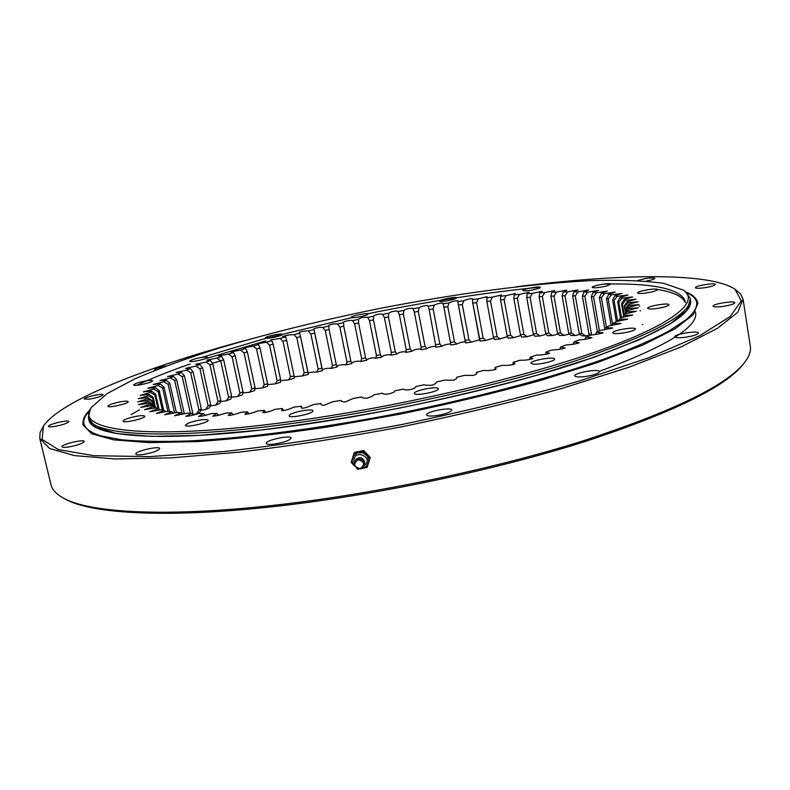 <?xml version="1.0" encoding="UTF-8"?>
<svg xmlns="http://www.w3.org/2000/svg" width="790" height="790" viewBox="0 0 790 790"><rect width="100%" height="100%" fill="white"/><g stroke="black" fill="none" stroke-linecap="round" stroke-linejoin="round"><path stroke-width="1.19" d="M628.692 304.298L628.958 305.434L625.858 309.453L625.69 308.702L628.692 304.298L638.172 301.75L627.902 302.708L624.762 306.737L624.248 306.066L627.102 301.691L636.029 299.183L625.552 300.289L622.392 304.328L621.562 303.735L624.248 299.4L625.552 300.289M628.949 307.201L625.621 312.465L628.949 307.201L638.972 304.634L628.958 305.434M625.255 313.936L627.823 310.401L625.423 313.867M626.974 311.774L636.315 311.309L625.285 313.887L622.352 317.462M623.853 315.378L632.76 315.091L621.295 317.649L617.82 321.342M619.261 319.249L627.695 319.15L615.825 321.678L613.188 323.367L611.806 325.47M613.188 323.367L621.068 323.466L608.853 325.934L605.624 327.712L604.311 329.855M605.624 327.712L612.902 328.008L600.4 330.408L596.569 332.274L595.334 334.447M596.569 332.274L603.195 332.768C600.064 333.844 595.818 334.614 590.456 335.088L586.042 337.014L584.906 339.236M586.042 337.014L591.957 337.705C588.718 338.821 584.422 339.552 579.07 339.917L574.083 341.912L573.066 344.193M574.083 341.912L579.238 342.791C575.88 343.936 571.565 344.637 566.282 344.884L560.732 346.919L559.863 349.289M560.732 346.919L565.097 347.995C561.641 349.17 557.325 349.822 552.141 349.95L546.078 352.014L545.367 354.483M546.078 352.014L549.603 353.268C546.068 354.483 541.782 355.085 536.736 355.075L530.189 357.149L529.685 359.677M530.189 357.149L532.865 358.561C529.251 359.825 525.014 360.378 520.156 360.21L513.164 362.284L512.927 364.782M513.164 362.284L514.981 363.844C511.288 365.168 507.14 365.661 502.529 365.336L495.142 367.38L495.172 369.71M495.142 367.38L496.09 369.068C492.358 370.451 488.309 370.895 483.964 370.392L476.242 372.396L476.41 373.571M476.242 372.396L476.35 372.821C477.516 373.522 476.488 374.381 473.259 375.408L464.609 375.339L456.61 377.284C457.183 378.104 456.205 379.091 453.667 380.237L444.622 380.128L436.416 382.014C436.564 382.923 435.211 383.96 432.367 385.125C428.506 385.451 425.771 385.313 424.161 384.73L415.817 386.517C416.261 388.927 405.418 391.178 403.404 389.095L394.98 390.783C394.289 393.41 383.397 395.514 382.518 393.193L374.104 394.753C372.969 395.889 370.599 397.054 366.985 398.229C363.805 398.269 362.047 397.844 361.702 396.975L353.357 398.417L345.319 401.952C342.435 401.883 341.033 401.379 341.112 400.431L332.906 401.715L324.038 405.29C321.461 405.132 320.424 404.539 320.928 403.512L312.939 404.648C310.737 405.793 302.461 409.457 301.296 407.808L301.316 406.208L293.603 407.186C289.575 409.269 285.585 410.395 281.635 410.573L282.435 408.499L275.058 409.309C270.713 411.333 266.625 412.449 262.774 412.647L264.423 410.375L257.441 411.017C252.849 412.973 248.672 414.059 244.91 414.276L247.418 411.827L240.871 412.291C236.092 414.177 231.855 415.234 228.182 415.461L231.529 412.844L225.466 413.14C220.529 414.947 216.272 415.965 212.698 416.182L216.865 413.437L211.315 413.555C206.259 415.293 202.003 416.261 198.547 416.468L203.494 413.614L198.488 413.565C193.372 415.204 189.136 416.123 185.798 416.33L191.496 413.377L187.052 413.16L174.511 415.767L180.91 412.736L177.049 412.37L164.725 414.799L171.766 411.718L168.497 411.205L156.459 413.456L164.093 410.336L161.417 409.684L149.715 411.758L157.901 408.618L155.808 407.838L144.491 409.714L153.161 406.583L151.66 405.675L153.082 406.544M302.057 408.312L301.316 406.208M283.511 410.721L282.435 408.499M265.776 412.558L264.423 410.375M248.969 413.891L247.418 411.827M233.208 414.75L231.529 412.844M218.642 415.204L216.865 413.437M205.361 415.264L203.494 413.614M193.431 414.938L191.496 413.377M182.915 414.227L180.91 412.736M173.839 413.16L171.766 411.718M166.216 411.738L164.093 410.336M160.064 409.98L157.901 408.618M155.373 407.926L153.161 406.583M149.863 404.253L154.178 406.791L149.863 404.253L140.778 407.373L151.66 405.675M147.977 401.646L147.612 400.53L152.361 404.184L147.977 401.646L138.526 404.737L148.935 403.226M147.473 398.802L147.651 397.587L152.006 400.54L151.907 401.33L147.473 398.802L137.697 401.843L147.612 400.53M148.293 395.731L148.994 394.437L153.191 397.419L152.747 398.269L148.293 395.731L138.26 398.723L147.651 397.587M150.396 392.472L151.591 391.109L155.62 394.111L154.85 395.01L150.396 392.472L140.156 395.395L148.994 394.437M153.724 389.036L155.393 387.613L159.234 390.645L158.158 391.583L153.724 389.036L143.326 391.889L151.591 391.109M158.207 385.461L160.331 383.979L163.984 387.051L162.612 388.018L158.207 385.461L147.7 388.226L155.393 387.613M163.797 381.758L166.354 380.227L169.801 383.328L168.151 384.335L163.797 381.758L153.23 384.424L160.331 383.979M170.433 377.946L173.385 376.386L176.624 379.526L174.708 380.543L170.433 377.946L159.837 380.523L166.354 380.227M178.036 374.055L181.364 372.475L184.386 375.635L182.233 376.682L178.036 374.055L167.45 376.534L173.385 376.386M186.559 370.115L190.232 368.505L193.036 371.705L190.657 372.752L186.559 370.115L176.022 372.475L181.364 372.475M195.92 366.125L199.919 364.506L202.507 367.735L199.91 368.792L195.92 366.125L185.472 368.367L190.232 368.505M206.072 362.106L210.367 360.487L212.727 363.746L209.942 364.812L206.072 362.106L195.732 364.239L199.919 364.506M216.944 358.087L221.516 356.468L223.649 359.756L220.677 360.813L216.944 358.087L206.753 360.102L210.367 360.487M228.468 354.078L233.297 352.468L235.203 355.786L232.072 356.843L228.468 354.078L218.455 355.964L221.516 356.468M240.604 350.089L245.65 348.489L247.339 351.846L244.051 352.883L240.604 350.089L230.779 351.866L233.297 352.468M253.274 346.139L258.528 344.559L259.989 347.946L256.572 348.973L253.274 346.139L243.666 347.798L245.65 348.489M266.428 342.248L271.859 340.688L273.103 344.104L269.568 345.121L266.428 342.248L257.056 343.778L258.528 344.559M280.016 338.416L285.605 336.896L286.622 340.332L282.988 341.329L280.016 338.416L270.891 339.838L271.859 340.688M293.979 334.664L299.706 333.173L300.506 336.649L296.783 337.616L293.979 334.664C290.463 334.595 287.521 335.059 285.141 336.056L285.605 336.896M308.258 331L314.104 329.549L314.687 333.054L310.885 334.002L308.258 331C305.276 330.615 297.287 332.146 299.637 332.955L299.706 333.173M322.814 327.435L328.759 326.033L329.124 329.558L325.263 330.477L322.814 327.435C319.496 326.872 312.01 328.679 314.104 329.549M337.597 323.989L343.601 322.626L343.769 326.191L339.848 327.07L337.597 323.989C334.841 323.278 327.257 325.026 328.759 326.033M352.538 320.661L358.601 319.358L358.561 322.942L354.611 323.791L352.538 320.661C350.375 319.812 342.712 321.5 343.601 322.626M367.607 317.462L373.709 316.207L373.453 319.832L369.483 320.641L367.607 317.462C366.027 316.484 358.305 318.103 358.601 319.358M382.745 314.41L388.858 313.215L388.404 316.859L384.424 317.639L382.745 314.41C381.758 313.304 374.006 314.845 373.709 316.207M397.913 311.507L404.016 310.381L403.364 314.055L399.385 314.785L397.913 311.507C397.508 310.272 389.756 311.744 388.858 313.215M413.042 308.762L419.135 307.705L418.285 311.408L414.325 312.099L413.042 308.762C413.249 307.419 405.507 308.801 404.016 310.381M428.111 306.194L434.154 305.207L433.118 308.939L429.177 309.581L428.111 306.194C428.911 304.733 421.208 306.026 419.135 307.705M443.042 303.795L449.026 302.886L447.802 306.648L443.911 307.241L443.042 303.795C444.444 302.234 436.821 303.439 434.154 305.207M457.815 301.592L463.7 300.763L462.298 304.555L458.467 305.088L457.805 301.563C459.78 299.904 452.166 301.079 449.026 302.886M472.351 299.598L478.138 298.847L476.558 302.659L472.785 303.143L472.381 298.906C472.884 297.623 465.429 299.914 463.7 300.763M486.61 297.8L492.269 297.139L490.511 300.98L486.828 301.405L487.015 296.685L478.138 298.847M500.534 296.22L506.044 295.648L504.129 299.519L500.544 299.884L500.534 296.22L501.433 294.986L492.269 297.139M514.073 294.868L519.415 294.394L517.341 298.284L513.865 298.59L514.073 294.868L515.475 293.505L506.044 295.648M527.167 293.752L532.312 293.376L530.09 297.297L526.742 297.534L527.167 293.752L529.093 292.28L519.415 294.394M539.768 292.883L544.685 292.606L542.315 296.546L539.116 296.724L539.768 292.883L542.226 291.293L532.312 293.376M551.795 292.27L556.476 292.093L553.978 296.053L550.936 296.161L551.795 292.27L554.817 290.562L544.685 292.606M563.211 291.915L567.625 291.846L564.988 295.825L562.125 295.865L563.211 291.915L566.786 290.108L556.476 292.093M573.935 291.826L578.053 291.875L575.298 295.875L572.632 295.835L573.935 291.826L578.092 289.92L567.625 291.846M583.909 292.024L587.701 292.182L584.847 296.201L582.388 296.082L583.909 292.024L588.649 290.019L578.053 291.875M593.063 292.507L596.509 292.784L593.567 296.813L591.335 296.615L593.063 292.507L598.405 290.404L587.701 292.182M601.338 293.278L604.409 293.673L601.388 297.712L599.393 297.445L601.338 293.278L607.273 291.095L596.509 292.784M608.656 294.354L611.322 294.868L608.241 298.916L606.523 298.561L608.656 294.354L615.203 292.083L604.409 293.673M614.956 295.727L617.197 296.369L614.077 300.417L612.625 299.983L614.956 295.727L622.105 293.386L611.322 294.868M620.18 297.405L621.957 298.176L618.817 302.215L617.662 301.711L620.18 297.405L627.922 294.996L617.197 296.369M191.95 413.743L192.79 413.298L192.405 414.118M198.962 410.158L201.312 409.013L199.929 412.173L196.305 413.93L198.962 410.158L190.657 372.752M208.106 405.863L210.663 404.717L209.478 407.788L205.538 409.556L208.106 405.863L199.91 368.792M218.01 401.567L220.775 400.431L219.788 403.413L215.542 405.171L218.01 401.567L209.942 364.812M228.636 397.291L231.579 396.165L230.799 399.059L226.276 400.807L228.636 397.291L220.677 360.813M239.923 393.055L243.024 391.929L242.451 394.753L237.681 396.481L239.923 393.055L232.072 356.843M251.793 388.858L255.051 387.752L254.676 390.507L249.68 392.205L251.793 388.858L244.051 352.883M264.216 384.73L267.603 383.644L267.435 386.33L262.231 387.999L264.216 384.73L256.572 348.973M277.112 380.681L280.618 379.615L280.647 382.241L275.266 383.881L277.112 380.681L269.568 345.121M290.434 376.721L294.107 375.912L294.285 378.252L288.735 379.842L290.434 376.721L282.988 341.329M304.13 372.87L307.952 372.209L308.278 374.371L302.59 375.922L304.13 372.87L296.783 337.616M318.153 369.128L321.925 368.15L322.577 370.609L316.77 372.11L318.153 369.128L310.885 334.002M332.442 365.513L336.283 364.575L337.132 366.995L331.227 368.436L332.442 365.513L325.263 330.477M346.958 362.037L350.849 361.139L351.886 363.519L345.911 364.901L346.958 362.037L339.848 327.07M361.642 358.709L365.572 357.85L366.807 360.191L360.773 361.514L361.642 358.709L354.611 323.791M376.445 355.54L380.395 354.73L381.827 357.041L375.754 358.295L376.445 355.54L369.483 320.641M391.327 352.538L395.286 351.777L396.906 354.058L390.823 355.243L391.327 352.538L384.424 317.639M406.228 349.723L410.188 349.002L411.995 351.264L405.912 352.37L406.228 349.723L399.385 314.785M421.11 347.087L425.06 346.415L427.054 348.666L420.991 349.694L421.11 347.087L414.325 312.099M435.922 344.647L439.842 344.025L442.015 346.267L435.991 347.215L429.177 309.581M450.606 342.416L454.487 341.853L456.837 344.084L450.883 344.944L443.911 307.241M465.122 340.391L468.944 339.897L471.472 342.129L465.596 342.89L458.467 305.088M479.412 338.604L483.164 338.16L485.87 340.401L480.093 341.073L472.785 303.143M493.424 337.044L497.108 336.668L499.971 338.91L494.323 339.483L493.444 337.182L486.828 301.405M507.121 335.72L510.695 335.414L513.727 337.676L508.217 338.14L507.121 335.75L500.544 299.884M520.422 334.654L523.889 334.417L527.078 336.698L521.746 337.063L520.422 334.654L513.865 298.59M533.289 333.844L536.627 333.676L539.965 335.987L534.82 336.234L533.289 333.844L526.742 297.534M545.663 333.301L548.862 333.212L552.338 335.543L547.411 335.691L545.663 333.301L539.116 296.724M557.473 333.044L560.515 333.015L564.129 335.394L559.448 335.424L557.473 333.044L550.936 296.161M568.672 333.064L571.535 333.113L575.278 335.533L570.864 335.444L568.672 333.064L562.125 295.865M579.188 333.37L581.865 333.499L585.726 335.967L581.598 335.75L579.188 333.37L572.632 295.835M590.268 335.167L588.965 333.973L592.47 334.832M219.581 361.119L212.51 363.37M683.389 290.137L685.058 291.283L690.174 298.255C692.534 313.097 654.87 333.775 577.204 360.289C499.715 385.579 386.201 410.849 289.979 423.786C165.258 440.761 90.06 435.083 88.332 417.426L90.406 409.022L91.502 407.334C73.055 430.461 146.12 441.314 290.197 421.643C395.306 407.502 520.067 378.627 596.934 351.422C674.097 324.117 700.315 301.454 683.389 290.137L663.867 283.393C644.591 280.707 620.476 279.779 591.513 280.598C530.653 283.561 455.178 293.771 379.486 308.515C322.024 320.147 268.254 333.439 218.188 348.39C186.529 358.433 158.79 368.565 134.952 378.795L106.986 393.667L91.502 407.334M88.332 417.426L88.835 419.579C90.613 437.384 165.831 443.239 290.522 426.343C386.725 413.456 500.188 388.166 577.648 362.798C655.275 336.194 692.899 315.407 690.529 300.447L690.174 298.255M540.074 287.165C485.465 292.567 427.983 301.444 367.597 313.788M627.823 310.401L638.369 307.824L628.662 308.456M624.248 299.4L632.583 296.931L621.957 298.176M627.102 301.691L627.902 302.708M618.55 333.548C628.099 332.511 633.728 330.99 635.446 328.976C635.515 326.389 611.825 330.418 612.773 332.817C613.03 333.518 614.956 333.755 618.55 333.548M533.092 364.111C539.116 364.881 555.548 361.01 554.6 359.055C554.62 356.172 529.922 360.596 530.959 363.272L533.092 364.111M414.454 393.637C415.846 396.244 439.556 391.396 438.371 388.759C438.341 385.737 413.229 390.606 414.345 393.42L414.454 393.637M289.752 414.839L289.091 415.826C289.081 418.799 314.094 413.526 312.87 410.81C312.949 408.321 293.366 411.738 289.752 414.839M188.652 422.956L185.206 425.316C185.206 428.052 209.35 422.66 208.165 420.191C204.946 418.868 198.438 419.786 188.652 422.956M130.261 417.703C125.57 419.085 123.171 420.231 123.062 421.139C123.043 423.559 145.874 418.344 144.777 416.182C143.188 415.125 138.359 415.639 130.261 417.703M118.609 402.189C112.002 403.71 108.428 405.063 107.884 406.248C107.845 408.361 129.145 403.502 128.158 401.636C127.457 400.876 124.277 401.053 118.609 402.189M147.029 380.691C139.326 382.074 134.853 383.496 133.619 384.957C133.55 386.804 153.408 382.37 152.519 380.74C152.243 380.227 150.406 380.207 147.029 380.691M204.827 357.041C196.878 358.068 191.812 359.46 189.639 361.198C189.541 362.867 208.234 358.818 207.434 357.357L204.827 357.041M281.477 334.101C278.05 333.656 264.571 336.856 265.233 337.962C265.114 339.512 283.037 335.78 282.297 334.417L281.477 334.101M367.923 313.946C367.202 312.662 350.533 316.089 351.204 317.382C351.066 318.884 368.683 315.358 367.972 314.025L367.923 313.946M456.324 298.176L456.531 297.85C456.65 296.329 438.964 299.716 439.625 301.089C439.398 302.442 454.625 299.795 456.324 298.176M538.958 288.301L540.301 287.372C540.429 285.773 522.121 289.14 522.802 290.582C526.021 291.303 531.403 290.542 538.958 288.301M607.105 285.842L610.69 284.124C610.818 282.376 591.473 285.792 592.194 287.392C594.297 288.231 599.264 287.718 607.105 285.842M650.387 292.26C654.91 291.243 657.26 290.365 657.428 289.594C657.557 287.629 636.829 291.164 637.609 292.981C638.843 293.87 643.1 293.633 650.387 292.26M657.32 308.416C664.439 307.221 668.33 305.997 668.982 304.733C669.091 302.471 646.822 306.214 647.682 308.307C648.294 309.157 651.513 309.196 657.32 308.416M642.3 324.532L642.882 324.581M590.061 334.99L585.726 335.967M580.176 334.368L575.278 335.533M569.541 334.032L564.129 335.394M558.224 333.982L552.338 335.543M546.295 334.209L539.965 335.987M533.813 334.713L527.078 336.698M520.867 335.523L513.727 337.676M507.496 336.629L499.971 338.91M493.75 338.021L485.87 340.401M479.698 339.73L471.472 342.129M465.577 342.801C467.443 340.905 459.76 342.149 456.837 344.084M450.883 344.944C452.226 343.127 444.622 344.272 442.015 346.267M435.991 347.215C436.742 345.507 429.069 346.751 427.054 348.666M420.991 349.694C421.139 348.094 413.427 349.447 411.995 351.264M405.912 352.37C405.468 350.898 397.745 352.34 396.906 354.058M390.823 355.243C389.786 353.89 382.074 355.431 381.827 357.041M375.754 358.295C374.134 357.07 366.461 358.7 366.807 360.191M360.773 361.514C358.561 360.428 350.948 362.136 351.886 363.519M345.911 364.901C343.127 363.943 335.592 365.74 337.132 366.995M331.227 368.436C327.87 367.626 320.444 369.493 322.577 370.609M316.77 372.11C314.874 371.764 307.063 372.436 308.159 373.66M302.59 375.922L294.176 376.791M288.735 379.842L280.657 380.622M275.266 383.881L267.573 384.621M262.231 387.999L254.943 388.729M249.68 392.205L242.846 392.956M237.681 396.481L231.302 397.261M226.276 400.807L220.4 401.616M215.542 405.171L210.199 405.971M205.538 409.556L200.749 410.336M196.305 413.93L192.918 414.533M610.591 283.975L603.797 284.054C653.152 283.018 680.299 288.715 685.226 301.138M351.293 317.778L266.131 338.278M265.341 338.495L201.835 357.386M287.896 335.079L282.711 336.412M265.855 340.875L207.602 358.117M190.252 363.953C169.761 371.063 151.957 378.163 136.848 385.273M639.801 306.145L639.219 306.085M671.767 317.748L671.056 317.452M640.581 310.816L639.999 310.756M139.346 409.931L131.15 414.622M626.115 311.201L625.69 308.702M625.69 312.228L624.762 306.737M626.144 311.161L625.858 309.453M625.749 313.245L625.621 312.465M152.677 405.566L152.361 404.184M152.895 405.704L151.907 401.33M153.221 405.912L152.006 400.54M154.88 407.62L152.747 398.269M155.571 407.887L153.191 397.419M157.951 408.657L154.85 395.01M159.076 409.368L155.62 394.111M162.315 409.921L158.158 391.583M163.668 410.247L159.234 390.645M167.885 411.353L162.612 388.018M169.475 411.373L163.984 387.051M174.6 412.973L168.151 384.335M176.368 412.538L169.801 383.328M182.135 413.654L174.708 380.543M184.317 413.871L176.624 379.526M190.42 413.328L182.233 376.682M192.79 413.298L184.386 375.635M201.312 409.013L193.036 371.705M210.663 404.717L202.507 367.735M220.775 400.431L212.727 363.746M231.579 396.165L223.649 359.756M243.024 391.929L235.203 355.786M255.051 387.752L247.339 351.846M267.603 383.644L259.989 347.946M280.618 379.615L273.103 344.104M294.038 375.685L286.622 340.332M307.833 371.863L300.506 336.649M321.925 368.15L314.687 333.054M336.283 364.575L329.124 329.558M350.849 361.139L343.769 326.191M365.572 357.85L358.561 322.942M380.395 354.73L373.453 319.832M395.286 351.777L388.404 316.859M410.188 349.002L403.364 314.055M425.06 346.415L418.285 311.408M439.842 344.025L433.118 308.939M454.487 341.853L447.802 306.648M468.944 339.897L462.298 304.555M483.164 338.16L476.558 302.659M497.108 336.668L490.511 300.98M510.695 335.414L504.129 299.519M523.889 334.417L517.341 298.284M536.627 333.676L530.09 297.297M548.862 333.212L542.315 296.546M560.515 333.015L553.978 296.053M571.535 333.113L564.988 295.825M581.865 333.499L575.298 295.875M588.965 333.973L582.388 296.082M591.433 334.19L584.847 296.201M597.418 331.869L591.335 296.615M599.442 330.892L593.567 296.813M604.814 329.025L599.393 297.445M606.453 327.267L601.388 297.712M611.134 325.579L606.523 298.561M612.576 324.305L608.241 298.916M616.309 321.589L612.625 299.983M617.642 321.372L614.077 300.417M620.476 318.311L617.662 301.711M621.424 317.629L618.817 302.215M623.587 315.743L621.562 303.735M624.209 315.032L622.392 304.328M625.522 313.571L624.248 306.066M39.777 438.401L50.985 484.704C52.11 489.543 56.041 493.878 62.785 497.72C88.717 513.144 169.475 517.756 283.768 504.148C382.014 492.555 497.256 468.036 584.768 440.346C673.426 411.156 726.642 385.293 744.387 362.758C749.157 356.636 751.142 351.125 750.332 346.227L743.054 299.143L737.83 312.218L717.567 328.255L681.336 346.81L629.314 367.113L563.161 388.068C512.957 401.982 459.523 414.819 402.861 426.57C345.99 437.295 291.698 445.787 239.982 452.058L170.828 457.894L115.004 458.951L74.438 455.593L49.592 448.483L39.777 438.401L40.063 432.535L43.45 426.126L42.097 439.368L58.351 449.589L93.951 455.692L149.182 456.63L222.227 451.712C278.643 445.442 338.713 436.337 402.436 424.408C465.893 411.156 524.896 396.689 579.445 380.987L648.857 357.692L699.555 335.77L730.148 316.573L741.277 300.921L734.986 289.199C708.699 271.888 616.96 273.972 516.591 286.76M734.986 289.199L740.556 293.831L743.054 299.143M744.387 362.758L743.044 364.457C725.289 386.982 672.31 412.785 584.096 441.857C497.048 469.438 382.469 493.829 284.736 505.333C171.045 518.842 90.613 514.191 64.671 498.776L62.785 497.72M704.729 287.728C711.217 286.632 714.752 285.546 715.325 284.459C715.464 282.465 694.647 285.881 695.417 287.728C696.03 288.488 699.13 288.488 704.729 287.728M646.072 281.112C651.553 280.085 654.495 279.137 654.9 278.268C651.237 277.438 645.519 278.199 637.737 280.549M165.999 366.027C159.225 367.31 155.363 368.555 154.435 369.74L155.521 370.076M89.448 399.108C97.249 397.696 101.791 396.244 103.065 394.753C103.095 392.906 83.473 397.38 84.293 399.039L89.448 399.108M53.898 426.541C62.499 424.99 67.525 423.331 68.947 421.554C68.947 419.401 47.548 424.418 48.486 426.363C48.763 426.926 50.56 426.985 53.898 426.541M67.989 447.081C77.351 445.402 82.782 443.536 84.293 441.472C84.234 438.914 60.949 444.434 62.015 446.765C62.331 447.436 64.316 447.545 67.989 447.081M142.763 454.556C152.618 452.838 158.257 450.833 159.708 448.542C159.6 445.55 134.665 451.317 135.841 454.072C136.226 454.912 138.536 455.079 142.763 454.556M274.466 444.039C284.331 442.361 289.891 440.356 291.135 438.016C291.026 434.678 265.006 440.287 266.24 443.388C266.724 444.415 269.459 444.632 274.466 444.039M436.228 415.659C445.619 414.098 450.823 412.242 451.821 410.079C451.752 406.662 425.395 411.738 426.61 414.938C427.202 416.103 430.412 416.34 436.228 415.659M585.42 376.494C594.031 375.092 598.731 373.463 599.531 371.626C599.531 368.416 573.678 372.87 574.784 375.872C575.476 377.057 579.021 377.265 585.42 376.494M685.74 337.212C693.501 335.947 697.728 334.545 698.399 333.025C698.469 330.23 673.9 334.2 674.887 336.807C675.608 337.893 679.222 338.031 685.74 337.212M723.383 306.362C730.424 305.197 734.246 303.982 734.848 302.718C734.967 300.358 712.215 303.992 713.084 306.194C713.775 307.113 717.202 307.172 723.383 306.362M244.436 340.648C146.762 367.074 61.156 400.105 43.45 426.126M599.403 371.359C667.382 346.069 699.377 326.24 695.417 311.892M654.801 289.041C672.33 291.55 682.511 296.072 685.325 302.61M690.272 299.361L686.915 310.322L670.137 323.93L639.238 339.759L594.495 357.129L537.447 375.082C494.145 387.021 448.068 398.051 399.217 408.173C350.187 417.426 303.39 424.793 258.804 430.254L199.228 435.389L151.245 436.386L116.634 433.532L95.936 427.341L88.658 418.483M687.29 293.09C700.295 298.966 699.881 307.853 686.056 319.762L668.172 331.484C651.948 339.986 631.23 348.963 606.009 358.423C552.151 377.551 478.197 397.37 400.184 413.061C322.073 428.279 246.154 438.144 189.067 440.988C162.148 441.847 139.573 441.442 121.334 439.763L100.33 435.734C83.009 429.997 79.237 421.939 89.033 411.55M686.214 292.142C692.8 294.65 696.701 298.344 697.935 303.202L693.264 314.657L675.233 328.689L643.208 344.884L597.517 362.531L539.718 380.701C496.002 392.749 449.559 403.868 400.382 414.069L327.534 427.015C280.183 433.977 237.178 438.825 198.488 441.541L149.517 442.637L113.74 439.872L91.719 433.769L83.039 424.961C82.328 419.994 84.53 415.096 89.655 410.267M353.979 453.401L354.364 452.403L363.726 450.498L370.273 457.499L367.083 467.413L369.918 458.506L363.361 451.495L353.979 453.401L351.165 462.308L353.989 465.448M361.909 468.539L367.083 467.413M356.912 468.5L357.712 469.3L359.025 469.072M363.726 450.498L363.361 451.495M370.273 457.499L369.918 458.506M354.206 465.666L352.192 460.827L353.604 455.781L357.445 452.868L362.956 452.769L367.39 456.057L368.821 461.271L366.619 466.14L361.948 468.519M354.147 461.567C352.547 448.394 374.411 456.432 364.644 465.438M364.812 462.743C363.341 457.45 360.319 456.334 355.757 459.415M360.586 468.984C366.659 464.036 365.819 460.491 358.087 458.338C352.024 463.286 352.853 466.831 360.586 468.984M360.191 468.658C365.276 464.51 364.575 461.538 358.097 459.731C353.012 463.878 353.703 466.851 360.191 468.658M280.638 379.704L273.083 343.976M294.107 375.912L286.572 340.006M307.952 372.209L300.447 336.125M322.123 368.683L314.618 332.264M322.132 368.733L314.598 332.195M458.299 304.525L465.142 340.816M472.687 302.768L479.431 338.871M486.788 301.197L493.444 337.182M500.534 299.844L507.121 335.75M686.056 319.762L668.271 331.425C652.076 339.907 631.378 348.874 606.157 358.334C552.279 377.462 478.276 397.291 400.194 413.002C322.014 428.239 246.026 438.104 188.919 440.948C161.989 441.817 139.425 441.413 121.226 439.744L100.33 435.734"/></g></svg>

